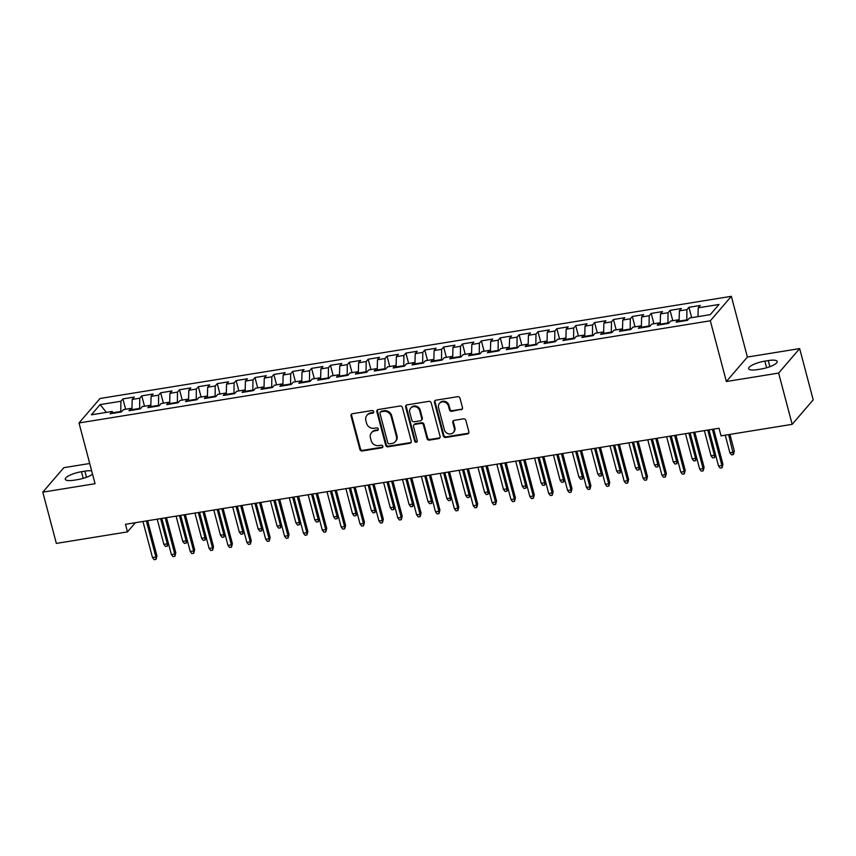 <?xml version="1.0" encoding="UTF-8"?>
<svg xmlns="http://www.w3.org/2000/svg" width="856" height="856" viewBox="0 0 856 856"><rect width="100%" height="100%" fill="white"/><g stroke="black" fill="none" stroke-linecap="round" stroke-linejoin="round"><path stroke-width="1.28" d="M373.698 411.629A1.402 1.263 -139.3 0 0 372.05 410.538L352.372 413.726A2.001 1.798 -139.3 0 0 351.014 415.888L359.873 449.421A2.001 1.798 -139.3 0 0 362.216 450.984L381.894 447.806A1.402 1.263 -139.3 0 0 382.846 446.286A1.402 1.263 -139.3 0 0 381.209 445.195L378.662 445.601A6.388 5.767 -139.3 0 1 371.162 440.605L370.423 437.812A6.388 5.767 -139.3 0 1 371.504 432.687A6.388 5.767 -139.3 0 1 374.768 430.889L377.314 430.472A1.402 1.263 -139.3 0 0 378.266 428.963A1.402 1.263 -139.3 0 0 376.629 427.861L374.083 428.278A6.388 5.767 -139.3 0 1 366.582 423.271L365.844 420.478A6.388 5.767 -139.3 0 1 366.924 415.363A6.388 5.767 -139.3 0 1 370.199 413.555L372.745 413.148A1.402 1.263 -139.3 0 0 373.698 411.629M461.127 409.821A2.001 1.798 -139.3 0 0 462.486 407.659L460.004 398.243A2.001 1.798 -139.3 0 0 457.66 396.681L435.8 400.223A2.001 1.798 -139.3 0 0 434.441 402.384L443.312 435.918A2.001 1.798 -139.3 0 0 445.655 437.491L467.504 433.949A2.001 1.798 -139.3 0 0 468.863 431.788L465.857 420.424A2.001 1.798 -139.3 0 0 463.513 418.851L454.161 420.371A2.001 1.798 -139.3 0 0 452.803 422.532L454.29 428.171A5.339 4.826 -139.3 0 1 448.319 433.789A5.339 4.826 -139.3 0 1 444.382 429.776L438.55 407.691A5.339 4.826 -139.3 0 1 444.521 402.074A5.339 4.826 -139.3 0 1 448.458 406.086L449.432 409.767A2.001 1.798 -139.3 0 0 451.775 411.329L461.694 409.157A2.001 1.798 -139.3 0 0 462.39 408.89M778.628 373.077L799.654 348.595L747.395 357.059L726.37 381.53L778.628 373.077L792.175 424.33L721.041 435.843L719.04 428.246L125.468 524.311L127.469 531.897L135.376 522.706M726.37 381.53L710.32 320.786L79.009 422.96L100.045 398.479L731.345 296.315L710.32 320.786M89.719 463.492L63.826 467.676L42.8 492.157L95.059 483.704L79.009 422.96M42.8 492.157L56.346 543.41L127.469 531.897M402.406 407.563A2.001 1.798 -139.3 0 0 400.062 406.001L378.213 409.543A2.001 1.798 -139.3 0 0 376.854 411.704L385.714 445.238A2.001 1.798 -139.3 0 0 388.057 446.811L409.906 443.269A2.001 1.798 -139.3 0 0 411.265 441.108L402.406 407.563M407.007 404.877L428.856 401.346A2.001 1.798 -139.3 0 1 431.21 402.909L440.07 436.442A2.001 1.798 -139.3 0 1 438.711 438.614L429.359 440.123A2.001 1.798 -139.3 0 1 427.005 438.561L423.42 424.961A2.001 1.798 -139.3 0 0 421.066 423.399L414.871 424.394A2.001 1.798 -139.3 0 0 413.512 426.555L417.247 440.722A1.402 1.263 -139.3 0 1 415.684 442.199A1.402 1.263 -139.3 0 1 414.657 441.14L405.648 407.039A2.001 1.798 -139.3 0 1 407.007 404.877M125.639 409.254L122.9 398.907L120.889 401.261L100.131 404.61L91.378 414.807L112.136 411.447L110.114 413.79L121.434 411.961L123.457 409.617L131 408.387L128.978 410.741L140.298 408.911L142.321 406.557L149.864 405.337L147.853 407.681L159.173 405.851L161.185 403.508L168.739 402.288L166.717 404.631L178.037 402.802L180.06 400.448L187.603 399.228L185.581 401.582L196.901 399.752L198.924 397.398L206.467 396.178L204.456 398.522L215.776 396.692L217.788 394.349L225.331 393.129L223.32 395.472L234.64 393.642L236.652 391.288L244.206 390.069L242.184 392.423L253.504 390.582L255.527 388.239L263.07 387.019L261.059 389.362L272.379 387.533L274.391 385.189L281.934 383.959L279.923 386.313L291.243 384.483L293.255 382.129L300.809 380.909L298.787 383.263L310.107 381.423L312.13 379.08L319.673 377.86L317.651 380.203L328.971 378.373L330.994 376.03L338.537 374.8L336.526 377.154L347.846 375.324L349.858 372.97L357.412 371.75L355.39 374.104L366.71 372.264L368.733 369.92L376.276 368.701L374.254 371.044L385.575 369.214L387.597 366.86L395.14 365.64L393.129 367.994L404.449 366.165L406.461 363.811L414.015 362.591L411.993 364.934L423.313 363.105L425.336 360.761L432.879 359.541L430.857 361.885L442.178 360.055L444.2 357.701L451.743 356.481L449.732 358.835L461.052 356.995L463.064 354.651L470.618 353.432L468.596 355.775L479.916 353.945L481.928 351.602L489.482 350.372L487.46 352.726L498.781 350.896L500.803 348.542L508.346 347.322L506.335 349.676L517.655 347.836L519.667 345.492L527.21 344.273L525.199 346.616L536.519 344.786L538.531 342.443L546.085 341.212L544.063 343.566L555.384 341.737L557.406 339.383L564.949 338.163L562.938 340.517L574.248 338.676L576.27 336.333L583.813 335.113L581.802 337.457L593.122 335.627L595.134 333.273L602.688 332.053L600.666 334.407L611.987 332.577L614.009 330.223L621.552 329.004L619.53 331.347L630.851 329.517L632.873 327.174L640.416 325.954L638.405 328.297L649.725 326.468L651.737 324.114L659.291 322.894L657.269 325.248L668.59 323.408L670.612 321.064L678.155 319.844L676.133 322.188L687.454 320.358L689.476 318.015L710.234 314.655L718.987 304.469L698.228 307.828L697.993 316.634M122.9 398.907L134.221 397.077L132.209 399.42L139.753 398.2L139.635 409.018M144.504 406.204L141.764 395.857L139.753 398.2M141.764 395.857L153.085 394.028L151.073 396.371L158.617 395.151L158.499 405.958M163.368 403.155L160.639 392.797L158.617 395.151M160.639 392.797L171.96 390.967L169.937 393.321L177.492 392.101L177.374 402.909M182.242 400.094L179.503 389.748L177.492 392.101M179.503 389.748L190.824 387.918L188.812 390.261L196.356 389.041L196.238 399.859M201.107 397.045L198.367 386.698L196.356 389.041M198.367 386.698L209.688 384.858L207.676 387.212L215.22 385.992L215.102 396.799M219.971 393.995L217.242 383.638L215.22 385.992M217.242 383.638L228.563 381.808L226.54 384.162L234.084 382.932L233.977 393.749M238.845 390.935L236.106 380.588L234.084 382.932M236.106 380.588L247.427 378.759L245.405 381.102L252.959 379.882L252.841 390.7M257.709 387.886L254.97 377.539L252.959 379.882M254.97 377.539L266.291 375.698L264.279 378.052L271.823 376.833L271.705 387.64M276.574 384.836L273.845 374.479L271.823 376.833M273.845 374.479L285.166 372.649L283.143 374.992L290.687 373.772L290.58 384.59M295.448 381.776L292.709 371.429L290.687 373.772M292.709 371.429L304.03 369.599L302.007 371.943L309.562 370.723L309.444 381.53M314.312 378.726L311.573 368.369L309.562 370.723M311.573 368.369L322.894 366.539L320.882 368.893L328.426 367.673L328.308 378.48M333.177 375.666L330.448 365.319L328.426 367.673M330.448 365.319L341.769 363.49L339.746 365.833L347.29 364.613L347.172 375.431M352.041 372.617L349.312 362.27L347.29 364.613M349.312 362.27L360.633 360.44L358.611 362.784L366.165 361.564L366.047 372.371M370.916 369.567L368.176 359.21L366.165 361.564M368.176 359.21L379.497 357.38L377.485 359.734L385.029 358.514L384.911 369.321M389.78 366.507L387.04 356.16L385.029 358.514M387.04 356.16L398.361 354.33L396.349 356.674L403.893 355.454L403.775 366.272M408.644 363.458L405.915 353.111L403.893 355.454M405.915 353.111L417.236 351.27L415.214 353.624L422.768 352.405L422.65 363.212M427.519 360.408L424.779 350.05L422.768 352.405M424.779 350.05L436.1 348.221L434.088 350.575L441.632 349.344L441.514 360.162M446.383 357.348L443.643 347.001L441.632 349.344M443.643 347.001L454.964 345.171L452.952 347.515L460.496 346.295L460.378 357.113M465.247 354.298L462.518 343.952L460.496 346.295M462.518 343.952L473.839 342.111L471.817 344.465L479.36 343.245L479.253 354.052M484.122 351.249L481.382 340.891L479.36 343.245M481.382 340.891L492.703 339.062L490.681 341.405L498.235 340.185L498.117 351.003M502.986 348.189L500.246 337.842L498.235 340.185M500.246 337.842L511.567 336.012L509.555 338.355L517.099 337.136L516.981 347.943M521.85 345.139L519.121 334.782L517.099 337.136M519.121 334.782L530.442 332.952L528.42 335.306L535.963 334.086L535.856 344.893M540.725 342.09L537.985 331.732L535.963 334.086M537.985 331.732L549.306 329.902L547.284 332.246L554.838 331.026L554.72 341.844M559.589 339.03L556.849 328.683L554.838 331.026M556.849 328.683L568.17 326.853L566.158 329.196L573.702 327.976L573.584 338.783M578.453 335.98L575.724 325.622L573.702 327.976M575.724 325.622L587.045 323.793L585.023 326.147L592.566 324.927L592.459 335.734M597.327 332.92L594.588 322.573L592.566 324.927M594.588 322.573L605.909 320.743L603.887 323.087L611.441 321.867L611.323 332.684M616.192 329.87L613.452 319.523L611.441 321.867M613.452 319.523L624.773 317.683L622.761 320.037L630.305 318.817L630.187 329.624M635.056 326.821L632.327 316.463L630.305 318.817M632.327 316.463L643.648 314.634L641.625 316.988L649.169 315.757L649.051 326.575M653.92 323.761L651.191 313.414L649.169 315.757M651.191 313.414L662.512 311.584L660.49 313.927L668.044 312.708L667.926 323.525M672.795 320.711L670.055 310.364L668.044 312.708M670.055 310.364L681.376 308.524L679.364 310.878L686.908 309.658L686.79 320.465M691.659 317.662L688.92 307.304L686.908 309.658M688.92 307.304L700.24 305.474L698.228 307.828M678.155 319.844L679.685 321.621M659.291 322.894L660.821 324.67M686.64 319.898L679.236 321.096M679.364 310.878L679.097 320.936M640.416 325.954L641.957 327.72M667.776 322.947L660.372 324.146M660.49 313.927L660.233 323.985M621.552 329.004L623.082 330.78M648.902 325.997L641.497 327.195M641.625 316.988L641.358 327.035M602.688 332.053L604.218 333.829M630.037 329.057L622.633 330.255M622.761 320.037L622.494 330.095M583.813 335.113L585.354 336.879M611.173 332.107L603.769 333.305M603.887 323.087L603.63 333.145M564.949 338.163L566.479 339.939M592.298 335.156L584.894 336.355M585.023 326.147L584.766 336.205M546.085 341.212L547.615 342.989M573.434 338.216L566.03 339.415M566.158 329.196L565.891 339.254M527.21 344.273L528.751 346.049M554.57 341.266L547.166 342.464M547.284 332.246L547.027 342.304M508.346 347.322L509.887 349.098M535.696 344.326L528.291 345.524M528.42 335.306L528.163 345.364M489.482 350.372L491.012 352.148M516.831 347.375L509.427 348.574M509.555 338.355L509.288 348.413M470.618 353.432L472.148 355.208M497.967 350.425L490.563 351.623M490.681 341.405L490.424 351.463M451.743 356.481L453.284 358.257M479.103 353.485L471.699 354.684M471.817 344.465L471.56 354.523M432.879 359.541L434.409 361.307M460.228 356.535L452.824 357.733M452.952 347.515L452.685 357.573M414.015 362.591L415.545 364.367M441.364 359.584L433.96 360.783M434.088 350.575L433.821 360.622M395.14 365.64L396.681 367.417M422.5 362.644L415.096 363.843M415.214 353.624L414.957 363.682M376.276 368.701L377.806 370.466M403.625 365.694L396.221 366.892M396.349 356.674L396.082 366.732M357.412 371.75L358.942 373.526M384.761 368.743L377.357 369.942M377.485 359.734L377.218 369.792M338.537 374.8L340.078 376.576M365.897 371.804L358.493 373.002M358.611 362.784L358.354 372.841M319.673 377.86L321.203 379.636M347.022 374.853L339.618 376.052M339.746 365.833L339.479 375.891M300.809 380.909L302.339 382.685M328.158 377.913L320.754 379.112M320.882 368.893L320.615 378.951M281.934 383.959L283.475 385.735M309.294 380.963L301.89 382.161M302.007 371.943L301.751 382.001M263.07 387.019L264.6 388.795M290.419 384.012L283.015 385.211M283.143 374.992L282.887 385.05M244.206 390.069L245.736 391.845M271.555 387.073L264.151 388.271M264.279 378.052L264.012 388.11M225.331 393.129L226.872 394.894M252.691 390.122L245.287 391.32M245.405 381.102L245.148 391.16M206.467 396.178L208.008 397.954M233.816 393.172L226.423 394.37M226.54 384.162L226.284 394.209M187.603 399.228L189.133 401.004M214.952 396.232L207.548 397.43M207.676 387.212L207.409 397.27M168.739 402.288L170.269 404.053M196.088 399.281L188.684 400.48M188.812 390.261L188.545 400.319M149.864 405.337L151.405 407.114M177.224 402.331L169.82 403.529M169.937 393.321L169.681 403.379M131 408.387L132.53 410.163M158.349 405.391L150.945 406.589M151.073 396.371L150.806 406.429M112.136 411.447L113.666 413.213M139.485 408.44L132.081 409.639M132.209 399.42L131.942 409.478M792.175 424.33L813.2 399.848L799.654 348.595M747.395 357.059L731.345 296.315M120.889 401.261L120.771 412.068M120.621 411.501L113.217 412.699M100.131 404.61L106.39 412.378M91.678 470.886A13.011 3.381 -14.8 0 0 84.872 471.164L81.481 471.72A13.011 3.381 -14.8 0 0 65.259 479.274A13.011 3.381 -14.8 0 0 74.204 480.184L77.596 479.638A13.011 3.381 -14.8 0 0 92.544 474.171M760.984 369.043A13.011 3.381 -14.8 0 0 777.195 361.478A13.011 3.381 -14.8 0 0 768.249 360.569L764.857 361.125A13.011 3.381 -14.8 0 0 748.636 368.679A13.011 3.381 -14.8 0 0 757.581 369.589L760.984 369.043M373.676 412.367A1.402 1.263 -139.3 0 1 373.312 412.485L370.766 412.892A6.388 5.767 -139.3 0 0 367.492 414.7L366.924 415.363M371.504 432.687L372.071 432.023A6.388 5.767 -139.3 0 1 375.345 430.226L377.892 429.808A1.402 1.263 -139.3 0 0 378.256 429.691M351.677 413.994A2.001 1.798 -139.3 0 0 351.581 415.224L360.44 448.758A2.001 1.798 -139.3 0 0 362.784 450.331L382.461 447.142A1.402 1.263 -139.3 0 0 382.835 447.025M377.517 409.81A2.001 1.798 -139.3 0 0 377.421 411.041L386.281 444.585A2.001 1.798 -139.3 0 0 388.624 446.147L410.473 442.606A2.001 1.798 -139.3 0 0 411.169 442.338M380.931 411.822A1.402 1.263 -139.3 0 0 379.989 413.33L387.757 442.777A1.402 1.263 -139.3 0 0 389.405 443.868L392.091 443.429A6.388 5.767 -139.3 0 0 395.354 441.632A6.388 5.767 -139.3 0 0 396.435 436.517L391.128 416.39A6.388 5.767 -139.3 0 0 383.616 411.383L380.931 411.822L381.509 411.158A1.402 1.263 -139.3 0 0 380.792 411.554L380.225 412.218M395.354 441.632L395.921 440.968A6.388 5.767 -139.3 0 0 397.013 435.854L396.435 436.517M381.509 411.158L384.194 410.72A6.388 5.767 -139.3 0 1 391.695 415.727L397.013 435.854M413.844 424.961L414.411 424.298A2.001 1.798 -139.3 0 1 415.438 423.741L421.644 422.736A2.001 1.798 -139.3 0 1 423.988 424.298L427.583 437.898A2.001 1.798 -139.3 0 0 429.926 439.46L439.278 437.951A2.001 1.798 -139.3 0 0 439.963 437.673M406.311 405.156A2.001 1.798 -139.3 0 0 406.215 406.386L415.224 440.476A1.402 1.263 -139.3 0 0 417.236 441.45M419.686 410.848A5.339 4.826 -139.3 0 0 410.687 408.162A5.339 4.826 -139.3 0 0 409.778 412.442L411.832 420.221A2.001 1.798 -139.3 0 0 414.176 421.794L420.382 420.788A2.001 1.798 -139.3 0 0 421.74 418.627L419.686 410.848L420.253 410.185A5.339 4.826 -139.3 0 0 411.255 407.499L410.687 408.162M421.409 420.221L421.976 419.558A2.001 1.798 -139.3 0 0 422.308 417.963L421.74 418.627M420.253 410.185L422.308 417.963M439.46 403.411L440.027 402.748A5.339 4.826 -139.3 0 1 449.026 405.423L449.999 409.104A2.001 1.798 -139.3 0 0 452.343 410.677L461.694 409.157M453.391 432.451L453.958 431.788A5.339 4.826 -139.3 0 0 454.868 427.508L454.29 428.171M453.477 420.638A2.001 1.798 -139.3 0 0 453.37 421.869L454.868 427.508M435.115 400.49A2.001 1.798 -139.3 0 0 435.019 401.721L443.879 435.265A2.001 1.798 -139.3 0 0 446.222 436.828L468.072 433.286A2.001 1.798 -139.3 0 0 468.767 433.018M168.268 542.811L167.391 546.149L165.508 546.46L163.871 544.373L167.262 543.827L160.607 518.618M167.391 546.149L167.262 543.827L168.236 542.693M163.871 544.373L157.215 519.175M146.355 520.93L155.899 557.053L156.926 555.865L156.027 559.385L155.899 557.053L152.507 557.609L142.952 521.475M156.926 555.865L147.639 520.716M156.027 559.385L154.134 559.685L152.507 557.609M187.132 539.762L186.255 543.1L184.372 543.4L182.735 541.324L186.137 540.778L179.471 515.569M186.255 543.1L186.137 540.778L187.1 539.644M182.735 541.324L176.079 516.115M206.007 536.701L205.13 540.04L203.236 540.35L201.609 538.274L205.001 537.718L198.346 512.509M205.13 540.04L205.001 537.718L205.975 536.584M201.609 538.274L194.943 513.065M165.219 517.869L174.763 554.003L175.79 552.816L174.892 556.325L174.763 554.003L171.371 554.549L161.827 518.426M175.79 552.816L166.503 517.666M174.892 556.325L173.008 556.635L171.371 554.549M184.083 514.82L193.638 550.954L194.654 549.755L193.756 553.276L193.638 550.954L190.235 551.499L180.691 515.365M194.654 549.755L185.367 514.616M193.756 553.276L191.872 553.586L190.235 551.499M224.871 533.652L223.994 536.99L222.111 537.301L220.474 535.214L223.865 534.668L217.21 509.459M223.994 536.99L223.865 534.668L224.839 533.534M220.474 535.214L213.807 510.005M243.735 530.602L242.858 533.941L240.975 534.24L239.338 532.165L242.74 531.608L236.074 506.41M242.858 533.941L242.74 531.608L243.703 530.485M239.338 532.165L232.682 506.955M202.958 511.77L212.502 547.894L213.529 546.706L212.63 550.226L212.502 547.894L209.11 548.45L199.555 512.316M213.529 546.706L204.242 511.556M212.63 550.226L210.737 550.526L209.11 548.45M221.822 508.71L231.366 544.844L232.393 543.656L231.495 547.166L231.366 544.844L227.974 545.39L218.43 509.267M232.393 543.656L223.106 508.507M231.495 547.166L229.611 547.476L227.974 545.39M262.61 527.542L261.733 530.88L259.839 531.191L258.212 529.104L261.604 528.559L254.949 503.349M261.733 530.88L261.604 528.559L262.578 527.424M258.212 529.104L251.546 503.906M240.686 505.661L250.241 541.795L251.257 540.596L250.359 544.116L250.241 541.795L246.838 542.34L237.294 506.206M251.257 540.596L241.97 505.457M250.359 544.116L248.475 544.416L246.838 542.34M281.474 524.493L280.597 527.831L278.714 528.141L277.077 526.055L280.468 525.509L273.813 500.3M280.597 527.831L280.468 525.509L281.442 524.375M277.077 526.055L270.41 500.846M259.561 502.611L269.105 538.734L270.132 537.547L269.233 541.067L269.105 538.734L265.702 539.291L256.158 503.157M270.132 537.547L260.845 502.397M269.233 541.067L267.339 541.366L265.702 539.291M300.338 521.443L299.461 524.782L297.578 525.081L295.941 523.005L299.343 522.449L292.677 497.25M299.461 524.782L299.343 522.449L300.306 521.325M295.941 523.005L289.285 497.796M278.425 499.551L287.969 535.685L288.996 534.497L288.098 538.007L287.969 535.685L284.577 536.231L275.033 500.107M288.996 534.497L279.709 499.348M288.098 538.007L286.214 538.317L284.577 536.231M319.213 518.383L318.325 521.721L316.442 522.032L314.805 519.945L318.207 519.399L311.541 494.19M318.325 521.721L318.207 519.399L319.181 518.265M314.805 519.945L308.149 494.747M297.289 496.501L306.844 532.635L307.86 531.437L306.962 534.957L306.844 532.635L303.441 533.181L293.897 497.047M307.86 531.437L298.573 496.287M306.962 534.957L305.078 535.257L303.441 533.181M338.077 515.333L337.2 518.672L335.306 518.971L333.68 516.896L337.071 516.35L330.416 491.141M337.2 518.672L337.071 516.35L338.045 515.216M333.68 516.896L327.013 491.686M316.164 493.452L325.708 529.575L326.725 528.387L325.826 531.897L325.708 529.575L322.305 530.132L312.761 493.998M326.725 528.387L317.448 493.238M325.826 531.897L323.942 532.207L322.305 530.132M356.941 512.284L356.064 515.622L354.181 515.922L352.544 513.846L355.935 513.29L349.28 488.091M356.064 515.622L355.935 513.29L356.909 512.166M352.544 513.846L345.888 488.637M335.028 490.392L344.572 526.526L345.599 525.338L344.7 528.848L344.572 526.526L341.18 527.071L331.636 490.948M345.599 525.338L336.312 490.188M344.7 528.848L342.807 529.158L341.18 527.071M375.805 509.224L374.928 512.562L373.045 512.872L371.408 510.786L374.81 510.24L368.144 485.031M374.928 512.562L374.81 510.24L375.784 509.106M371.408 510.786L364.752 485.587M353.892 487.342L363.436 523.465L364.463 522.278L363.565 525.798L363.436 523.465L360.044 524.022L350.5 487.888M364.463 522.278L355.176 487.128M363.565 525.798L361.681 526.098L360.044 524.022M394.68 506.174L393.803 509.513L391.909 509.812L390.283 507.736L393.674 507.191L387.019 481.982M393.803 509.513L393.674 507.191L394.648 506.057M390.283 507.736L383.616 482.527M372.767 484.282L382.311 520.416L383.328 519.228L382.429 522.738L382.311 520.416L378.908 520.962L369.364 484.838M383.328 519.228L374.04 484.079M382.429 522.738L380.546 523.048L378.908 520.962M413.544 503.114L412.667 506.463L410.784 506.763L409.147 504.687L412.539 504.13L405.883 478.932M412.667 506.463L412.539 504.13L413.512 503.007M409.147 504.687L402.491 479.478M391.631 481.233L401.175 517.366L402.202 516.168L401.304 519.688L401.175 517.366L397.783 517.912L388.239 481.778M402.202 516.168L392.915 481.029M401.304 519.688L399.41 519.999L397.783 517.912M432.408 500.065L431.531 503.403L429.648 503.713L428.011 501.627L431.413 501.081L424.747 475.872M431.531 503.403L431.413 501.081L432.376 499.947M428.011 501.627L421.355 476.428M410.495 478.183L420.039 514.306L421.066 513.119L420.168 516.639L420.039 514.306L416.647 514.863L407.103 478.729M421.066 513.119L411.779 477.969M420.168 516.639L418.284 516.938L416.647 514.863M451.283 497.015L450.406 500.353L448.512 500.653L446.885 498.577L450.277 498.021L443.622 472.822M450.406 500.353L450.277 498.021L451.251 496.897M446.885 498.577L440.219 473.368M429.37 475.123L438.914 511.257L439.93 510.069L439.032 513.579L438.914 511.257L435.511 511.802L425.967 475.679M439.93 510.069L430.643 474.92M439.032 513.579L437.149 513.889L435.511 511.802M470.147 493.955L469.27 497.293L467.387 497.604L465.75 495.517L469.142 494.971L462.486 469.762M469.27 497.293L469.142 494.971L470.115 493.837M465.75 495.517L459.094 470.319M448.234 472.073L457.778 508.207L458.805 507.009L457.906 510.529L457.778 508.207L454.386 508.753L444.831 472.619M458.805 507.009L449.518 471.87M457.906 510.529L456.013 510.839L454.386 508.753M489.011 490.905L488.134 494.244L486.251 494.554L484.614 492.468L488.016 491.922L481.35 466.713M488.134 494.244L488.016 491.922L488.979 490.788M484.614 492.468L477.958 467.258M467.098 469.024L476.642 505.147L477.669 503.959L476.771 507.48L476.642 505.147L473.25 505.703L463.706 469.57M477.669 503.959L468.382 468.81M476.771 507.48L474.887 507.779L473.25 505.703M507.886 487.856L507.009 491.194L505.115 491.494L503.489 489.418L506.88 488.862L500.225 463.663M507.009 491.194L506.88 488.862L507.854 487.738M503.489 489.418L496.822 464.209M485.962 465.964L495.517 502.098L496.534 500.91L495.635 504.419L495.517 502.098L492.114 502.643L482.57 466.52M496.534 500.91L487.246 465.76M495.635 504.419L493.752 504.73L492.114 502.643M526.75 484.796L525.873 488.134L523.99 488.444L522.353 486.358L525.745 485.812L519.089 460.603M525.873 488.134L525.745 485.812L526.718 484.678M522.353 486.358L515.687 461.159M504.837 462.914L514.381 499.048L515.408 497.85L514.51 501.37L514.381 499.048L510.989 499.594L501.434 463.46M515.408 497.85L506.121 462.7M514.51 501.37L512.616 501.67L510.989 499.594M545.614 481.746L544.737 485.085L542.854 485.395L541.217 483.308L544.619 482.763L537.953 457.553M544.737 485.085L544.619 482.763L545.582 481.628M541.217 483.308L534.561 458.099M523.701 459.865L533.245 495.988L534.272 494.8L533.374 498.32L533.245 495.988L529.853 496.544L520.309 460.41M534.272 494.8L524.985 459.651M533.374 498.32L531.49 498.62L529.853 496.544M564.489 478.697L563.612 482.035L561.718 482.335L560.081 480.259L563.483 479.702L556.817 454.504M563.612 482.035L563.483 479.702L564.457 478.579M560.081 480.259L553.425 455.05M542.565 456.804L552.12 492.938L553.137 491.751L552.238 495.26L552.12 492.938L548.717 493.484L539.173 457.361M553.137 491.751L543.849 456.601M552.238 495.26L550.355 495.57L548.717 493.484M583.353 475.636L582.476 478.975L580.593 479.285L578.956 477.199L582.348 476.653L575.692 451.444M582.476 478.975L582.348 476.653L583.321 475.519M578.956 477.199L572.29 452M561.44 453.755L570.984 489.878L572.001 488.69L571.113 492.211L570.984 489.878L567.582 490.435L558.037 454.301M572.001 488.69L562.724 453.541M571.113 492.211L569.219 492.51L567.582 490.435M602.217 472.587L601.34 475.925L599.457 476.225L597.82 474.149L601.212 473.603L594.556 448.394M601.34 475.925L601.212 473.603L602.185 472.469M597.82 474.149L591.164 448.94M580.304 450.695L589.848 486.829L590.875 485.641L589.977 489.151L589.848 486.829L586.456 487.374L576.912 451.251M590.875 485.641L581.588 450.491M589.977 489.151L588.083 489.461L586.456 487.374M621.082 469.537L620.204 472.876L618.321 473.175L616.684 471.1L620.086 470.543L613.42 445.345M620.204 472.876L620.086 470.543L621.06 469.42M616.684 471.1L610.028 445.89M599.168 447.645L608.712 483.779L609.74 482.581L608.841 486.101L608.712 483.779L605.32 484.325L595.776 448.191M609.74 482.581L600.452 447.442M608.841 486.101L606.957 486.411L605.32 484.325M639.956 466.477L639.079 469.816L637.185 470.126L635.559 468.039L638.951 467.494L632.295 442.285M639.079 469.816L638.951 467.494L639.924 466.36M635.559 468.039L628.893 442.841M618.043 444.596L627.587 480.719L628.604 479.531L627.705 483.052L627.587 480.719L624.185 481.275L614.64 445.141M628.604 479.531L619.327 444.382M627.705 483.052L625.822 483.351L624.185 481.275M658.82 463.428L657.943 466.766L656.06 467.066L654.423 464.99L657.815 464.434L651.159 439.235M657.943 466.766L657.815 464.434L658.788 463.31M654.423 464.99L647.767 439.781M636.907 441.536L646.451 477.669L647.478 476.482L646.58 479.991L646.451 477.669L643.059 478.215L633.515 442.092M647.478 476.482L638.191 441.332M646.58 479.991L644.686 480.302L643.059 478.215M677.685 460.368L676.807 463.706L674.924 464.016L673.287 461.93L676.689 461.384L670.023 436.175M676.807 463.706L676.689 461.384L677.663 460.25M673.287 461.93L666.631 436.731M655.771 438.486L665.315 474.62L666.343 473.422L665.444 476.942L665.315 474.62L661.923 475.166L652.379 439.032M666.343 473.422L657.055 438.283M665.444 476.942L663.561 477.252L661.923 475.166M696.559 457.318L695.682 460.656L693.788 460.967L692.162 458.88L695.553 458.335L688.898 433.125M695.682 460.656L695.553 458.335L696.527 457.2M692.162 458.88L685.495 433.671M674.646 435.437L684.19 471.56L685.207 470.372L684.308 473.892L684.19 471.56L680.788 472.116L671.243 435.982M685.207 470.372L675.919 435.223M684.308 473.892L682.425 474.192L680.788 472.116M715.423 454.269L714.546 457.607L712.663 457.906L711.026 455.831L714.418 455.274L707.762 430.076M714.546 457.607L714.418 455.274L715.391 454.151M711.026 455.831L704.37 430.622M693.51 432.376L703.054 468.51L704.081 467.323L703.183 470.832L703.054 468.51L699.662 469.056L690.107 432.933M704.081 467.323L694.794 432.173M703.183 470.832L701.289 471.142L699.662 469.056M734.309 451.037L733.41 454.547L731.527 454.857L729.89 452.771L733.292 452.225L734.309 451.037L729.922 434.409M733.41 454.547L728.638 434.613M729.89 452.771L725.235 435.158M712.374 429.327L721.918 465.461L722.946 464.262L722.047 467.783L721.918 465.461L718.526 466.006L708.982 429.873M722.946 464.262L713.658 429.124M722.047 467.783L720.163 468.082L718.526 466.006M370.766 412.892L370.199 413.555M377.892 429.808L377.314 430.472M375.345 430.226L374.768 430.889M382.461 447.142L381.894 447.806M362.784 450.331L362.216 450.984M360.44 448.758L359.873 449.421M351.581 415.224L351.014 415.888M373.312 412.485L372.745 413.148M410.473 442.606L409.906 443.269M388.624 446.147L388.057 446.811M386.281 444.585L385.714 445.238M377.421 411.041L376.854 411.704M391.695 415.727L391.128 416.39M384.194 410.72L383.616 411.383M439.278 437.951L438.711 438.614M429.926 439.46L429.359 440.123M427.583 437.898L427.005 438.561M423.988 424.298L423.42 424.961M421.644 422.736L421.066 423.399M415.438 423.741L414.871 424.394M415.224 440.476L414.657 441.14M406.215 406.386L405.648 407.039M452.343 410.677L451.775 411.329M449.999 409.104L449.432 409.767M449.026 405.423L448.458 406.086M453.37 421.869L452.803 422.532M468.072 433.286L467.504 433.949M446.222 436.828L445.655 437.491M443.879 435.265L443.312 435.918M435.019 401.721L434.441 402.384M83.235 478.354L81.481 471.72M86.488 477.284L84.872 471.164M769.865 366.689L768.249 360.569M766.612 367.759L764.857 361.125"/></g></svg>
